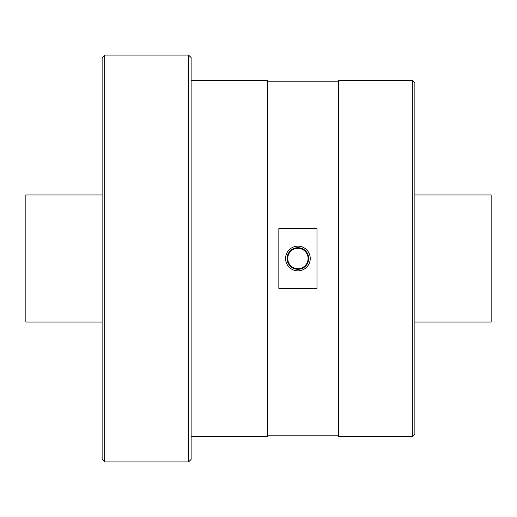 <?xml version="1.0" encoding="UTF-8"?>
<svg xmlns="http://www.w3.org/2000/svg" width="517" height="517" viewBox="0 0 517 517"><rect width="100%" height="100%" fill="white"/><g stroke="black" fill="none" stroke-linecap="round" stroke-linejoin="round"><path stroke-width="0.78" d="M412.327 436.484L414.873 433.944L414.873 83.056L412.327 80.516L412.327 436.484L338.59 436.484L338.59 80.516L412.327 80.516M316.979 258.5L316.979 288.37L278.844 288.37L278.844 228.63L316.979 228.63L316.979 258.5M285.578 258.5A12.33 12.33 0 0 0 297.908 270.83A12.33 12.33 0 0 0 310.245 258.5A12.33 12.33 0 0 0 297.908 246.17A12.33 12.33 0 0 0 285.578 258.5M287.103 258.5A10.805 10.805 0 0 0 297.908 269.305A10.805 10.805 0 0 0 308.714 258.5A10.805 10.805 0 0 0 297.908 247.695A10.805 10.805 0 0 0 287.103 258.5M287.743 258.5A10.172 10.172 0 0 0 297.908 268.672A10.172 10.172 0 0 0 308.08 258.5A10.172 10.172 0 0 0 297.908 248.328A10.172 10.172 0 0 0 287.743 258.5M191.122 80.516L267.399 80.516L267.399 436.484L191.122 436.484M188.576 461.907L191.122 459.367L191.122 57.633L188.576 55.093L188.576 461.907L104.673 461.907L104.673 55.093L188.576 55.093M104.673 461.907L102.127 459.367L102.127 57.633L104.673 55.093M414.873 322.065L491.15 322.065L491.15 194.935L414.873 194.935M102.127 322.065L25.85 322.065L25.85 194.935L102.127 194.935M267.399 435.211L338.59 435.211M267.399 81.789L338.59 81.789"/></g></svg>
